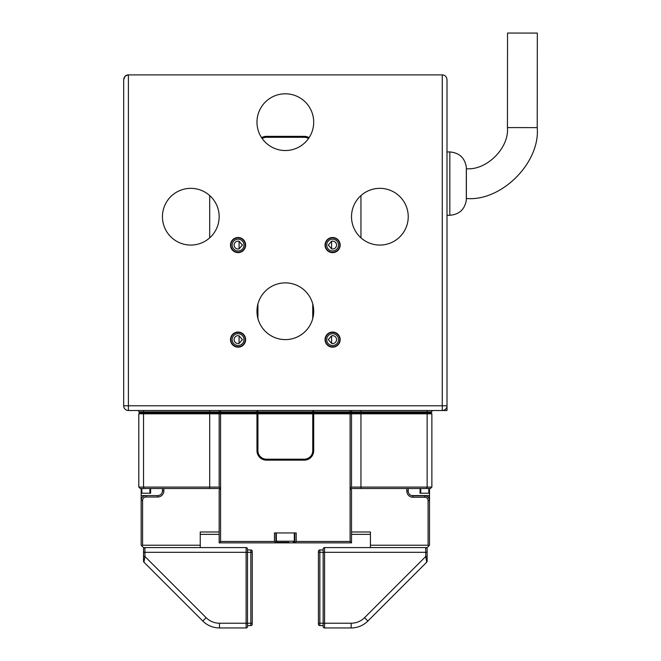 <?xml version="1.0" encoding="UTF-8"?>
<svg xmlns="http://www.w3.org/2000/svg" width="661" height="661" viewBox="0 0 661 661"><rect width="100%" height="100%" fill="white"/><g stroke="black" fill="none" stroke-linecap="round" stroke-linejoin="round"><path stroke-width="0.99" d="M446.431 77.378L447.001 79.626L447.001 410.514L128.399 410.514L128.399 405.788L123.673 405.788A4.726 4.726 0 0 0 128.399 410.514A4.726 4.726 0 0 1 123.673 405.788L123.673 79.626L125.202 76.147M125.433 75.949L128.399 74.9L442.267 74.9C444.952 74.982 446.53 76.552 447.001 79.626M442.267 410.514A4.726 4.726 0 0 0 447.001 405.788L442.267 405.788L442.267 410.514M245.628 245.066A7.56 7.56 0 0 0 238.067 237.506A7.56 7.56 0 0 0 230.507 245.066A7.56 7.56 0 0 0 238.067 252.634A7.56 7.56 0 0 0 245.628 245.066M340.167 339.605A7.56 7.56 0 0 0 332.607 332.045A7.56 7.56 0 0 0 325.047 339.605A7.56 7.56 0 0 0 332.607 347.174A7.56 7.56 0 0 0 340.167 339.605M245.628 339.605A7.56 7.56 0 0 0 238.067 332.045A7.56 7.56 0 0 0 230.507 339.605A7.56 7.56 0 0 0 238.067 347.174A7.56 7.56 0 0 0 245.628 339.605M313.702 311.248A28.365 28.365 0 0 0 285.337 282.883A28.365 28.365 0 0 0 256.972 311.248A28.365 28.365 0 0 0 285.337 339.605A28.365 28.365 0 0 0 313.702 311.248M408.234 216.709A28.365 28.365 0 0 0 379.877 188.344A28.365 28.365 0 0 0 351.512 216.709A28.365 28.365 0 0 0 379.877 245.066A28.365 28.365 0 0 0 408.234 216.709M219.163 216.709A28.365 28.365 0 0 0 190.798 188.344A28.365 28.365 0 0 0 162.441 216.709A28.365 28.365 0 0 0 190.798 245.066A28.365 28.365 0 0 0 219.163 216.709M313.702 122.169A28.365 28.365 0 0 0 285.337 93.804A28.365 28.365 0 0 0 256.972 122.169A28.365 28.365 0 0 0 285.337 150.526A28.365 28.365 0 0 0 313.702 122.169M340.167 245.066A7.56 7.56 0 0 0 332.607 237.506A7.56 7.56 0 0 0 325.047 245.066A7.56 7.56 0 0 0 332.607 252.634A7.56 7.56 0 0 0 340.167 245.066M285.337 74.9L305.018 74.9M305.415 74.9L321.254 74.9M248.42 74.9L256.716 74.9M258.377 74.9L265.639 74.9M266.11 74.9L275.191 74.9M442.267 74.9L442.267 405.788L128.399 405.788L128.399 74.9C125.722 74.982 124.144 76.552 123.673 79.626M339.812 245.066A7.205 7.205 0 0 0 332.607 237.861A7.205 7.205 0 0 0 325.394 245.066A7.205 7.205 0 0 0 332.607 252.279A7.205 7.205 0 0 0 339.812 245.066M338.515 245.066A5.908 5.908 0 0 0 332.607 239.158A5.908 5.908 0 0 0 326.699 245.066A5.908 5.908 0 0 0 332.607 250.973A5.908 5.908 0 0 0 338.515 245.066M338.515 339.605A5.908 5.908 0 0 0 332.607 333.698A5.908 5.908 0 0 0 326.699 339.605A5.908 5.908 0 0 0 332.607 345.513A5.908 5.908 0 0 0 338.515 339.605M332.607 346.818A7.205 7.205 0 0 0 339.812 339.605A7.205 7.205 0 0 0 332.607 332.4A7.205 7.205 0 0 0 325.394 339.605A7.205 7.205 0 0 0 332.607 346.818M245.272 245.066A7.205 7.205 0 0 0 238.067 237.861A7.205 7.205 0 0 0 230.863 245.066A7.205 7.205 0 0 0 238.067 252.279A7.205 7.205 0 0 0 245.272 245.066M243.975 245.066A5.908 5.908 0 0 0 238.067 239.158A5.908 5.908 0 0 0 232.16 245.066A5.908 5.908 0 0 0 238.067 250.973A5.908 5.908 0 0 0 243.975 245.066M243.975 339.605A5.908 5.908 0 0 0 238.067 333.698A5.908 5.908 0 0 0 232.16 339.605A5.908 5.908 0 0 0 238.067 345.513A5.908 5.908 0 0 0 243.975 339.605M238.067 346.818A7.205 7.205 0 0 0 245.272 339.605A7.205 7.205 0 0 0 238.067 332.4A7.205 7.205 0 0 0 230.863 339.605A7.205 7.205 0 0 0 238.067 346.818M331.599 241.257L328.269 245.066L331.599 248.883A3.941 3.941 0 0 0 336.548 245.066A3.941 3.941 0 0 0 331.599 241.257L331.599 248.883M331.599 335.796L328.269 339.605L331.599 343.423A3.941 3.941 0 0 0 336.548 339.605A3.941 3.941 0 0 0 331.599 335.796L331.599 343.423M239.075 241.257A3.941 3.941 0 0 0 234.126 245.066A3.941 3.941 0 0 0 239.075 248.883L242.405 245.066L239.075 241.257L239.075 248.883M239.075 335.796A3.941 3.941 0 0 0 234.126 339.605A3.941 3.941 0 0 0 239.075 343.423L242.405 339.605L239.075 335.796L239.075 343.423M449.835 151.947L449.835 215.288C459.23 214.495 464.724 209.454 466.319 200.159L466.319 167.076C464.724 157.781 459.23 152.741 449.835 151.947L447.001 151.947M276.356 532.94L276.356 541.21L277.537 542.392L288.882 542.392M466.319 198.507L466.377 198.507C501.435 201.638 540.376 162.68 537.219 127.623L537.327 33.083L507.541 33.05L507.441 127.59L537.219 127.623M466.377 198.507L466.377 168.729C486.711 170.53 509.284 147.924 507.441 127.59M281.793 542.392L285.337 542.392M420.057 488.504L420.057 493.23L420.76 493.23L420.76 488.504M429.51 488.504L429.51 493.23L420.76 493.23M150.617 488.504L150.617 493.23L141.165 493.23L141.165 545.226L143.528 547.589L246.107 547.589L200.25 547.589L200.25 531.989L219.163 531.989M149.907 488.504L149.907 493.23M428.799 493.23L428.799 488.504M429.51 493.23L429.51 545.226L427.146 547.589L370.424 547.589L370.424 531.989L351.512 531.989M141.875 488.504L141.875 493.23M351.512 489.925L350.099 488.504L350.099 541.45L351.512 542.863L351.512 489.925M294.294 541.45L296.211 542.863L274.464 542.863L276.381 541.45M141.165 493.23L141.165 488.504M219.163 487.091L143.528 487.091L144.115 488.504L220.576 488.504L219.163 489.925L219.163 542.863L220.576 541.45L220.576 488.504L219.163 487.091L219.163 413.819L220.105 412.877L219.163 411.927L219.163 410.514M275.885 532.94L275.885 541.45M257.922 410.514L257.526 412.877L256.584 412.877L256.972 413.819L257.922 413.819L257.922 450.686A8.51 8.51 0 0 0 266.433 459.197L304.242 459.197A8.51 8.51 0 0 0 312.752 450.686L312.752 413.819L257.922 413.819L257.526 412.877L313.149 412.877L312.752 413.819L313.702 413.819L314.091 412.877L313.149 412.877L312.752 410.514M294.789 541.45L294.789 532.94M351.512 487.091L350.099 488.504L426.56 488.504L427.146 487.091L351.512 487.091L351.512 413.819L350.099 413.819L350.099 488.504M431.873 487.091L431.873 413.819L427.146 413.819L427.146 487.091L431.873 487.091L430.451 488.504L426.56 488.504M351.512 542.863L296.211 542.863M274.464 542.863L219.163 542.863M220.576 488.504L220.576 413.819L143.528 413.819L143.528 487.091L138.802 487.091L140.223 488.504L144.115 488.504M350.099 541.45L296.211 541.45L296.211 532.94L274.464 532.94L274.464 541.45L275.174 542.152M274.464 541.45L220.576 541.45M256.972 410.514L256.972 411.927L220.576 411.927L220.576 413.819L256.972 413.819L256.972 450.686A9.452 9.452 0 0 0 266.433 460.147L304.242 460.147A9.452 9.452 0 0 0 313.702 450.686L313.702 413.819L350.099 413.819L349.702 412.877L314.091 412.877L313.702 411.927L256.972 411.927L256.584 412.877L139.744 412.877L138.802 411.927L143.528 411.927L143.528 410.514M296.211 541.45L295.5 542.152M220.576 410.514L220.576 411.927L143.528 411.927L143.528 413.819L138.802 413.819L138.802 487.091M427.146 410.514L427.146 411.927L431.873 411.927L430.922 412.877L426.75 412.877L427.146 413.819L351.512 413.819L349.702 412.877L350.099 411.927L313.702 411.927L313.702 410.514M430.922 412.877L431.873 413.819M138.802 413.819L139.744 412.877M312.752 318.511L312.752 303.986M308.547 138.463A8.51 8.51 0 0 0 304.242 137.298L266.433 137.298A8.51 8.51 0 0 0 262.128 138.463M257.922 303.986L257.922 318.511M360.964 488.504L360.964 411.927L427.146 411.927L426.75 412.877L350.57 412.877L351.512 411.927L350.099 411.927L350.099 410.514M309.084 137.678A9.452 9.452 0 0 0 304.242 136.348L266.433 136.348A9.452 9.452 0 0 0 261.591 137.678M360.964 410.514L360.964 411.927L351.512 411.927L351.512 410.514M431.873 411.927L431.873 410.514M138.802 410.514L138.802 411.927M200.25 534.361L219.163 534.361M200.25 545.226L142.586 545.226L142.586 500.319A3.305 3.305 0 0 1 145.891 497.014L157.706 497.014A6.147 6.147 0 0 0 163.854 490.867L163.854 488.504M157.706 497.014L157.706 495.593L141.165 495.593L141.165 500.319L142.586 500.319M141.875 545.936L142.586 545.226M162.441 488.504L162.441 490.867L163.854 490.867M157.706 495.593A4.726 4.726 0 0 0 162.441 490.867M145.891 497.014L145.891 495.593A4.726 4.726 0 0 0 141.165 500.319M143.528 556.504L144.949 556.504L206.125 617.688A18.905 18.905 0 0 0 219.493 623.224L219.493 627.95L246.107 627.95L219.493 627.95A23.631 23.631 0 0 1 202.787 621.026L143.941 562.189A1.421 1.421 0 0 1 143.528 561.189L143.528 549.01A1.421 1.421 0 0 1 144.949 547.589L144.949 556.504L143.941 562.189M246.107 547.589A1.421 1.421 0 0 1 247.52 549.01L247.52 626.529L247.52 625.587L250.833 625.587A1.421 1.421 0 0 0 252.246 624.166L252.246 623.224L252.246 624.166A1.421 1.421 0 0 1 250.833 625.587L250.833 549.952L247.52 549.952L247.52 549.01A1.421 1.421 0 0 0 246.107 547.589L246.107 552.315L143.528 552.315M252.246 551.373L252.246 623.224L246.107 623.224L246.107 552.315L252.246 552.315L252.246 551.373A1.421 1.421 0 0 0 250.833 549.952A1.421 1.421 0 0 1 252.246 551.373M246.107 627.95A1.421 1.421 0 0 0 247.52 626.529A1.421 1.421 0 0 1 246.107 627.95L246.107 623.224L219.493 623.224M406.821 488.504L406.821 491.106A6.147 6.147 0 0 0 412.968 497.254L424.783 497.254A3.305 3.305 0 0 1 428.088 500.559L428.088 545.226L370.424 545.226M370.424 534.361L351.512 534.361M428.088 545.226L428.799 545.936M408.234 488.504L408.234 491.106A4.726 4.726 0 0 0 412.968 495.833L424.783 495.833A4.726 4.726 0 0 1 429.51 500.559L429.51 497.014L427.907 497.014M411.489 495.593L429.51 495.593M427.146 552.315L324.568 552.315L324.568 623.224L351.181 623.224A18.905 18.905 0 0 0 364.55 617.688L425.725 556.504L425.725 547.589A1.421 1.421 0 0 1 427.146 549.01L427.146 556.504L425.725 556.504L426.733 562.189L367.888 621.026A23.631 23.631 0 0 1 351.181 627.95L324.568 627.95A1.421 1.421 0 0 1 323.155 626.529L323.155 549.01A1.421 1.421 0 0 1 324.568 547.589L370.424 547.589M427.146 556.504L427.146 561.189A1.421 1.421 0 0 1 426.733 562.189A1.421 1.421 0 0 0 427.146 561.189M323.155 549.952L319.841 549.952L319.841 625.587A1.421 1.421 0 0 1 318.428 624.166L318.428 551.373A1.421 1.421 0 0 1 319.841 549.952M323.155 625.587L319.841 625.587M276.356 541.21L294.319 541.21L293.137 542.392M209.702 488.504L209.702 410.514M256.972 450.686L257.922 450.686M266.433 460.147L266.433 459.197M304.242 460.147L304.242 459.197M313.702 450.686L312.752 450.686M304.242 136.348L304.242 137.298M266.433 136.348L266.433 137.298M209.702 237.844L209.702 195.565M360.964 237.844L360.964 195.565M219.493 627.95A23.631 23.631 0 0 1 202.787 621.026L206.125 617.688M428.088 500.559L429.51 500.559M424.783 495.833L424.783 497.254M412.968 495.833L412.968 497.254M406.821 491.106L408.234 491.106M318.428 623.224L324.568 623.224L324.568 627.95M351.181 623.224L351.181 627.95A23.631 23.631 0 0 0 367.888 621.026L364.55 617.688M324.568 547.589L324.568 552.315L318.428 552.315M427.146 549.01A1.421 1.421 0 0 0 425.725 547.589M449.835 215.288L447.001 215.288M294.319 532.94L294.319 541.21"/></g></svg>
